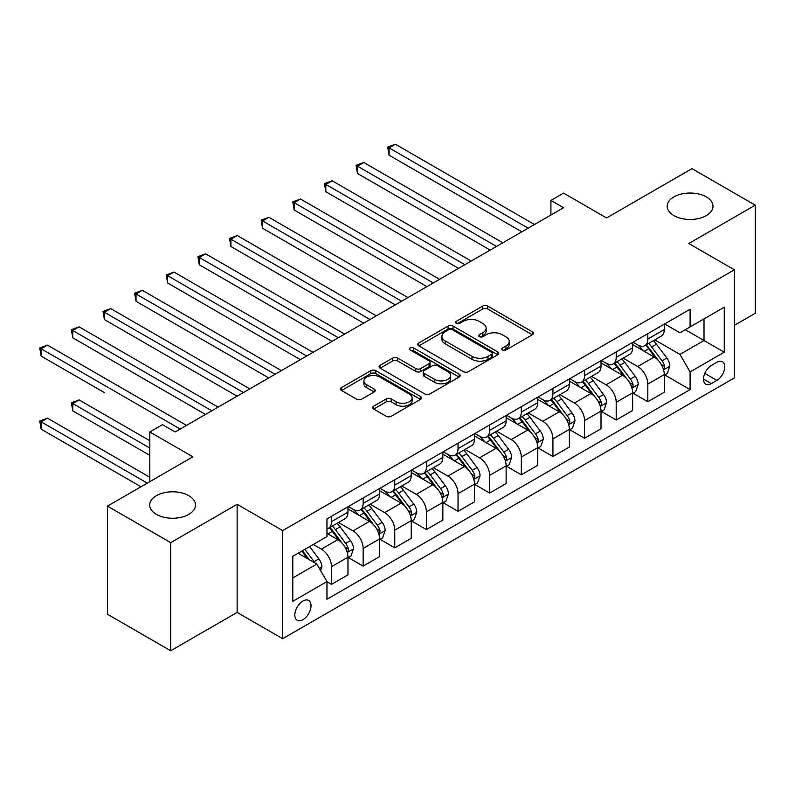 <?xml version="1.0" encoding="UTF-8"?>
<svg xmlns="http://www.w3.org/2000/svg" width="795" height="795" viewBox="0 0 795 795"><rect width="100%" height="100%" fill="white"/><g stroke="black" fill="none" stroke-linecap="round" stroke-linejoin="round"><path stroke-width="1.19" d="M502.519 349.989A2.455 1.421 0 0 0 505.998 349.989L532.392 334.755A3.508 2.027 0 0 0 533.425 333.314A3.508 2.027 0 0 0 532.392 331.883L487.683 306.065A3.508 2.027 0 0 0 482.714 306.065L456.32 321.309A2.455 1.421 0 0 0 455.605 322.313A2.455 1.421 0 0 0 456.32 323.317A2.455 1.421 0 0 0 459.798 323.317L463.217 321.339A11.239 6.489 0 0 1 479.117 321.339L482.843 323.495A11.239 6.489 0 0 1 486.133 328.087A11.239 6.489 0 0 1 482.843 332.668L479.425 334.645A2.455 1.421 0 0 0 478.699 335.649A2.455 1.421 0 0 0 479.425 336.653A2.455 1.421 0 0 0 482.903 336.653L486.321 334.675A11.239 6.489 0 0 1 502.211 334.675L505.938 336.832A11.239 6.489 0 0 1 509.227 341.423A11.239 6.489 0 0 1 505.938 346.004L502.519 347.981A2.455 1.421 0 0 0 501.804 348.985A2.455 1.421 0 0 0 502.519 349.989L502.519 347.981M188.793 495.673A22.906 13.227 0 0 0 163.84 492.811A22.906 13.227 0 0 0 149.698 505.024A22.906 13.227 0 0 0 156.406 514.375A22.906 13.227 0 0 0 181.369 517.247A22.906 13.227 0 0 0 195.5 505.024A22.906 13.227 0 0 0 188.793 495.673M706.288 196.912A22.906 13.227 0 0 0 681.325 194.04A22.906 13.227 0 0 0 667.184 206.253A22.906 13.227 0 0 0 673.892 215.604A22.906 13.227 0 0 0 698.855 218.476A22.906 13.227 0 0 0 712.996 206.253A22.906 13.227 0 0 0 706.288 196.912M302.925 619.712A11.448 6.608 120 0 0 310.408 609.626A11.448 6.608 120 0 0 308.649 600.444A11.448 6.608 120 0 0 302.925 601.01A11.448 6.608 120 0 0 295.442 611.107A11.448 6.608 120 0 0 297.201 620.279A11.448 6.608 120 0 0 302.925 619.712M373.67 406.166A3.508 2.027 0 0 0 372.646 407.597A3.508 2.027 0 0 0 373.67 409.037L386.221 416.272A3.508 2.027 0 0 0 391.19 416.272L420.495 399.358A3.508 2.027 0 0 0 421.519 397.917A3.508 2.027 0 0 0 420.495 396.486L375.787 370.669A3.508 2.027 0 0 0 370.818 370.669L341.512 387.592A3.508 2.027 0 0 0 340.479 389.033A3.508 2.027 0 0 0 341.512 390.464L356.657 399.209A3.508 2.027 0 0 0 361.626 399.209L374.167 391.965A3.508 2.027 0 0 0 375.2 390.534A3.508 2.027 0 0 0 374.167 389.103L366.654 384.76A9.401 5.426 0 0 1 363.901 380.924A9.401 5.426 0 0 1 369.705 375.916A9.401 5.426 0 0 1 379.94 377.088L409.375 394.082A9.401 5.426 0 0 1 412.128 397.917A9.401 5.426 0 0 1 406.334 402.936A9.401 5.426 0 0 1 396.089 401.753L391.19 398.921A3.508 2.027 0 0 0 386.221 398.921L373.67 406.166L373.67 409.037M734.371 325.324L755.25 313.28L755.25 205.16L691.988 168.639L606.585 217.949L563.566 193.106L550.915 200.41L563.566 207.724L175.129 431.973L162.478 424.669L149.828 431.973L149.828 481.651M170.706 542.647L170.706 650.757L237.129 612.408L237.129 504.298L170.706 542.647L107.444 506.127L192.847 456.817L149.828 431.973M237.129 504.298L282.682 530.593L734.371 269.813L734.371 377.923L282.682 638.703L282.682 530.593M755.25 205.16L688.828 243.508L734.371 269.813M463.465 371.672A3.508 2.027 0 0 0 468.434 371.672L497.74 354.759A3.508 2.027 0 0 0 498.773 353.318A3.508 2.027 0 0 0 497.74 351.887L453.031 326.069A3.508 2.027 0 0 0 448.062 326.069L418.756 342.993A3.508 2.027 0 0 0 417.723 344.434A3.508 2.027 0 0 0 418.756 345.865L463.465 371.672M411.164 350.516A2.455 1.421 0 0 1 413.668 350.863L413.668 347.942L459.122 374.187A3.508 2.027 0 0 1 460.146 375.618A3.508 2.027 0 0 1 459.122 377.059L429.807 393.972A3.508 2.027 0 0 1 424.838 393.972L380.129 368.165L380.129 365.293A3.508 2.027 0 0 0 379.106 366.734A3.508 2.027 0 0 0 380.129 368.165M380.129 365.293L392.67 358.058A3.508 2.027 0 0 1 397.639 358.058L415.775 368.522A3.508 2.027 0 0 0 420.744 368.522L429.062 363.722A3.508 2.027 0 0 0 430.095 362.281A3.508 2.027 0 0 0 429.062 360.851L410.19 349.949A2.455 1.421 0 0 1 409.465 348.945A2.455 1.421 0 0 1 410.985 347.634A2.455 1.421 0 0 1 413.668 347.942M170.706 650.757L107.444 614.237L107.444 506.127M716.911 362.291L711.346 365.501A11.09 6.41 120 0 0 704.102 375.28A11.09 6.41 120 0 0 705.801 384.174A11.09 6.41 120 0 0 711.346 383.617L716.911 380.408A11.09 6.41 120 0 0 724.156 370.629A11.09 6.41 120 0 0 722.456 361.745A11.09 6.41 120 0 0 716.911 362.291M664.66 323.943L679.964 332.777L690.09 326.934L690.09 309.255L326.964 518.906L326.964 536.585L292.798 556.311L292.798 601.308L326.964 581.582L326.964 599.261L690.09 389.61L690.09 371.931L679.964 354.401L654.802 339.872M690.09 326.934L724.255 307.208L724.255 352.215L690.09 371.931M237.129 612.408L282.682 638.703M550.915 200.41L550.915 215.028M685.28 329.706L704.012 340.518L704.012 318.904L724.255 307.208M679.964 354.401L704.012 340.518L724.255 352.215M292.798 577.935L316.837 564.053L298.115 553.24M326.964 581.731L331.515 584.355L331.515 566.676A14.31 8.268 -120 0 0 321.399 549.146L313.3 544.476M331.515 584.355L347.962 574.865L347.962 557.186A14.31 8.268 -120 0 0 337.845 539.656L326.964 533.375M348.349 557.553L363.146 566.1L363.146 548.421A14.31 8.268 -120 0 0 353.03 530.891L338.491 522.494M363.146 566.1L379.593 556.599L379.593 538.921A14.31 8.268 -120 0 0 369.476 521.391L347.962 508.969M379.98 539.288L394.777 547.834L394.777 530.156A14.31 8.268 -120 0 0 384.661 512.626L370.122 504.239M394.777 547.834L411.224 538.334L411.224 520.655A14.31 8.268 -120 0 0 401.107 503.126L379.593 490.714M411.611 521.023L426.408 529.569L426.408 511.891A14.31 8.268 -120 0 0 416.292 494.361L401.753 485.974M426.408 529.569L442.855 520.079L442.855 502.4A14.31 8.268 -120 0 0 432.738 484.871L411.224 472.449M443.242 502.768L458.039 511.314L458.039 493.635A14.31 8.268 -120 0 0 447.923 476.096L433.384 467.708M458.039 511.314L474.486 501.814L474.486 484.135A14.31 8.268 -120 0 0 464.369 466.605L442.855 454.184M474.873 484.503L489.67 493.049L489.67 475.37A14.31 8.268 -120 0 0 479.554 457.841L465.015 449.443M489.67 493.049L506.127 483.549L506.127 465.87A14.31 8.268 -120 0 0 496 448.34L474.486 435.928M506.504 466.238L521.301 474.784L521.301 457.105A14.31 8.268 -120 0 0 511.185 439.575L496.646 431.188M521.301 474.784L537.758 465.294L537.758 447.615A14.31 8.268 -120 0 0 527.632 430.075L506.127 417.663M538.135 447.973L552.932 456.529L552.932 438.85A14.31 8.268 -120 0 0 542.816 421.31L528.278 412.923M552.932 456.529L569.389 447.029L569.389 429.35A14.31 8.268 -120 0 0 559.263 411.82L537.758 399.398M569.767 429.717L584.563 438.264L584.563 420.585A14.31 8.268 -120 0 0 574.447 403.055L559.909 394.658M584.563 438.264L601.02 428.763L601.02 411.085A14.31 8.268 -120 0 0 590.894 393.555L569.389 381.133M601.398 411.452L616.195 419.998L616.195 402.32A14.31 8.268 -120 0 0 606.078 384.79L591.54 376.403M616.195 419.998L632.651 410.498L632.651 392.829A14.31 8.268 -120 0 0 622.525 375.29L601.02 362.878M633.029 393.187L647.826 401.733L647.826 384.055A14.31 8.268 -120 0 0 637.709 366.525L623.171 358.138M647.826 401.733L664.282 392.243L664.282 374.564A14.31 8.268 -120 0 0 654.156 357.034L632.651 344.613M633.029 342.198L637.709 344.901A14.31 8.268 -120 0 0 644.864 345.616A14.31 8.268 -120 0 0 647.826 339.058L647.826 333.652M601.398 360.463L606.078 363.166A14.31 8.268 -120 0 0 613.233 363.872A14.31 8.268 -120 0 0 616.195 357.323L616.195 351.917M569.767 378.728L574.447 381.431A14.31 8.268 -120 0 0 581.602 382.137A14.31 8.268 -120 0 0 584.563 375.588L584.563 370.182M538.135 396.983L542.816 399.686A14.31 8.268 -120 0 0 549.971 400.402A14.31 8.268 -120 0 0 552.932 393.843L552.932 388.437M506.504 415.248L511.185 417.951A14.31 8.268 -120 0 0 518.34 418.667A14.31 8.268 -120 0 0 521.301 412.108L521.301 406.702M474.873 433.514L479.554 436.216A14.31 8.268 -120 0 0 486.709 436.922A14.31 8.268 -120 0 0 489.67 430.373L489.67 424.967M443.242 451.779L447.923 454.482A14.31 8.268 -120 0 0 455.078 455.187A14.31 8.268 -120 0 0 458.039 448.638L458.039 443.232M411.611 470.034L416.292 472.737A14.31 8.268 -120 0 0 423.447 473.452A14.31 8.268 -120 0 0 426.408 466.894L426.408 461.488M379.98 488.299L384.661 491.002A14.31 8.268 -120 0 0 391.816 491.708A14.31 8.268 -120 0 0 394.777 485.159L394.777 479.753M348.349 506.564L353.03 509.267A14.31 8.268 -120 0 0 360.185 509.973A14.31 8.268 -120 0 0 363.146 503.424L363.146 498.018M664.66 374.932L690.09 389.61M644.864 345.616L661.311 336.116A14.31 8.268 -120 0 0 664.282 329.567L664.282 324.161M613.233 363.872L629.68 354.381A14.31 8.268 -120 0 0 632.651 347.822L632.651 342.416M581.602 382.137L598.049 372.646A14.31 8.268 -120 0 0 601.02 366.088L601.02 360.682M549.971 400.402L566.418 390.901A14.31 8.268 -120 0 0 569.389 384.353L569.389 378.947M518.34 418.667L534.787 409.167A14.31 8.268 -120 0 0 537.758 402.618L537.758 397.212M486.709 436.922L503.156 427.432A14.31 8.268 -120 0 0 506.127 420.873L506.127 415.467M455.078 455.187L471.524 445.687A14.31 8.268 -120 0 0 474.486 439.138L474.486 433.732M423.447 473.452L439.893 463.952A14.31 8.268 -120 0 0 442.855 457.403L442.855 451.997M391.816 491.708L408.262 482.217A14.31 8.268 -120 0 0 411.224 475.658L411.224 470.252M360.185 509.973L376.631 500.472A14.31 8.268 -120 0 0 379.593 493.924L379.593 488.518M326.964 528.814A14.31 8.268 -120 0 0 328.554 528.238L345 518.738A14.31 8.268 -120 0 0 347.962 512.189L347.962 506.783M328.554 528.238A14.31 8.268 -120 0 0 331.515 521.679L331.515 516.273M316.837 564.053L326.964 581.582M503.503 350.337L505.938 348.925A11.239 6.489 0 0 0 509.227 344.344L509.227 341.423M486.133 328.087L486.133 331.008A11.239 6.489 0 0 1 482.843 335.589L480.409 337M532.342 334.774L487.683 308.987A3.508 2.027 0 0 0 482.714 308.987L457.304 323.664M497.74 351.887L497.74 354.759L453.031 329.001A3.508 2.027 0 0 0 448.062 329.001L418.806 345.895M491.529 354.322A2.455 1.421 0 0 0 492.254 353.318A2.455 1.421 0 0 0 491.529 352.314L452.285 329.657A2.455 1.421 0 0 0 448.807 329.657L445.21 331.744A11.239 6.489 0 0 0 441.921 336.325A11.239 6.489 0 0 0 445.21 340.916L472.031 356.408A11.239 6.489 0 0 0 487.931 356.408L491.529 354.322L491.529 357.243A2.455 1.421 0 0 0 492.254 356.24L492.254 353.318M441.921 336.325L441.921 339.246A11.239 6.489 0 0 0 445.21 343.838L445.21 340.916M491.529 357.243L487.931 359.33A11.239 6.489 0 0 1 472.031 359.33L445.21 343.838M380.179 368.194L392.67 360.98L392.67 358.058M430.095 362.281L430.095 365.203A3.508 2.027 0 0 1 429.062 366.644L420.744 371.444A3.508 2.027 0 0 1 415.775 371.444L397.639 360.98A3.508 2.027 0 0 0 392.67 360.98M413.668 350.863L459.073 377.078M434.587 379.384A9.401 5.426 0 0 0 444.832 380.557A9.401 5.426 0 0 0 450.636 375.548A9.401 5.426 0 0 0 447.883 371.712L437.508 365.73A3.508 2.027 0 0 0 432.54 365.73L424.222 370.53A3.508 2.027 0 0 0 423.188 371.961A3.508 2.027 0 0 0 424.222 373.402L434.587 379.384L434.587 382.306A9.401 5.426 0 0 0 444.832 383.478A9.401 5.426 0 0 0 450.636 378.47L450.636 375.548M423.188 371.961L423.188 374.882A3.508 2.027 0 0 0 424.222 376.323L424.222 373.402M434.587 382.306L424.222 376.323M412.128 397.917L412.128 400.839A9.401 5.426 0 0 1 406.334 405.857A9.401 5.426 0 0 1 396.089 404.675L391.19 401.843A3.508 2.027 0 0 0 386.221 401.843L373.72 409.057M363.901 380.924L363.901 383.846A9.401 5.426 0 0 0 366.654 387.682L366.654 384.76M374.167 389.103L374.167 391.965L366.654 387.682M420.446 399.378L375.787 373.59A3.508 2.027 0 0 0 370.818 373.59L341.552 390.494M664.282 375.151L667.313 373.392L669.847 366.088A9.48 5.476 -120 0 0 666.816 358.008L656.481 344.215A27.378 15.811 -120 0 0 653.49 340.638M643.205 350.714A27.378 15.811 -120 0 0 637.6 344.841M663.418 369.337L664.521 368.145L664.729 366.495A9.48 5.476 -120 0 0 662.006 360.791L651.671 346.988A27.378 15.811 -120 0 0 648.68 343.41M646.136 344.881A22.727 13.117 60 0 1 649.863 349.124L658.618 360.801M389.083 228.245L458.546 268.352L325.821 191.724L325.821 184.42L332.151 180.763L471.197 261.048M645.649 345.159A27.378 15.811 60 0 1 648.631 348.737L655.507 357.919M528.138 228.175L389.083 147.89L395.413 144.243L534.459 224.518M521.808 231.822L389.083 155.194L389.083 147.89L387.692 147.085L395.413 144.243M389.083 155.194L387.692 147.085M632.651 393.406L635.682 391.657L638.216 384.353A9.48 5.476 -120 0 0 635.185 376.274L624.85 362.47A27.378 15.811 -120 0 0 621.859 358.893M611.574 368.969A27.378 15.811 -120 0 0 605.969 363.106M631.787 387.602L632.89 386.41L633.098 384.76A9.48 5.476 -120 0 0 630.375 379.056L620.04 365.253A27.378 15.811 -120 0 0 617.049 361.675M614.505 363.146A22.727 13.117 60 0 1 618.232 367.379L626.987 379.066M357.452 246.51L426.915 286.607L294.19 209.979L294.19 202.675L300.52 199.028L439.565 279.303M614.018 363.424A27.378 15.811 60 0 1 617 367.002L623.876 376.174M601.02 411.671L604.051 409.922L606.585 402.618A9.48 5.476 -120 0 0 603.554 394.539L593.219 380.735A27.378 15.811 -120 0 0 590.228 377.158M579.943 387.235A27.378 15.811 -120 0 0 574.338 381.371M600.155 405.867L601.259 404.675L601.457 403.015A9.48 5.476 -120 0 0 598.744 397.311L588.409 383.508A27.378 15.811 -120 0 0 585.418 379.93M582.874 381.401A22.727 13.117 60 0 1 586.601 385.645L595.356 397.321M325.821 264.775L395.284 304.873L262.559 228.245L262.559 220.94L268.889 217.283L407.934 297.569M582.387 381.689A27.378 15.811 60 0 1 585.368 385.267L592.245 394.439M569.389 429.936L572.42 428.177L574.954 420.873A9.48 5.476 -120 0 0 571.923 412.804L561.588 399.001A27.378 15.811 -120 0 0 558.597 395.423M548.312 405.5A27.378 15.811 -120 0 0 542.707 399.627M568.524 424.123L569.627 422.93L569.826 421.28A9.48 5.476 -120 0 0 567.113 415.576L556.778 401.773A27.378 15.811 -120 0 0 553.787 398.196M551.243 399.666A22.727 13.117 60 0 1 554.97 403.91L563.725 415.586M294.19 283.03L363.653 323.138L230.928 246.51L230.928 239.206L237.258 235.549L376.303 315.834M550.756 399.945A27.378 15.811 60 0 1 553.737 403.522L560.614 412.704M496.507 246.43L357.452 166.155L363.782 162.498L502.828 242.783M490.177 250.087L357.452 173.459L357.452 166.155L356.061 165.35L363.782 162.498M357.452 173.459L356.061 165.35M464.876 264.695L324.43 183.615L332.151 180.763M325.821 191.724L324.43 183.615M433.245 282.96L292.798 201.87L300.52 199.028M294.19 209.979L292.798 201.87M537.758 448.191L540.789 446.442L543.323 439.138A9.48 5.476 -120 0 0 540.292 431.059L529.957 417.256A27.378 15.811 -120 0 0 526.966 413.678M516.68 423.755A27.378 15.811 -120 0 0 511.076 417.892M536.893 442.388L537.996 441.195L538.195 439.546A9.48 5.476 -120 0 0 535.482 433.841L525.147 420.038A27.378 15.811 -120 0 0 522.156 416.461M519.612 417.932A22.727 13.117 60 0 1 523.339 422.165L532.094 433.851M262.559 301.295L332.022 341.403L199.297 264.775L199.297 257.461L205.627 253.814L344.672 334.089M519.125 418.21A27.378 15.811 60 0 1 522.106 421.787L528.983 430.97M401.614 301.226L261.167 220.136L268.889 217.283M262.559 228.245L261.167 220.136M506.127 466.456L509.158 464.707L511.692 457.403A9.48 5.476 -120 0 0 508.661 449.324L498.326 435.521A27.378 15.811 -120 0 0 495.335 431.943M485.049 442.02A27.378 15.811 -120 0 0 479.445 436.157M505.262 460.653L506.365 459.46L506.564 457.801A9.48 5.476 -120 0 0 503.851 452.097L493.516 438.293A27.378 15.811 -120 0 0 490.525 434.716M487.981 436.187A22.727 13.117 60 0 1 491.708 440.43L500.462 452.116M230.928 319.56L300.391 359.658L167.666 283.03L167.666 275.726L173.996 272.079L313.041 352.354M487.494 436.475A27.378 15.811 60 0 1 490.475 440.052L497.352 449.225M474.486 484.721L477.527 482.963L480.061 475.658A9.48 5.476 -120 0 0 477.03 467.589L466.695 453.786A27.378 15.811 -120 0 0 463.704 450.209M453.418 460.285A27.378 15.811 -120 0 0 447.814 454.422M473.631 478.908L474.734 477.725L474.933 476.066A9.48 5.476 -120 0 0 472.22 470.362L461.885 456.559A27.378 15.811 -120 0 0 458.894 452.981M456.35 454.452A22.727 13.117 60 0 1 460.076 458.695L468.831 470.372M199.297 337.815L268.76 377.923L136.034 301.295L136.034 293.991L142.365 290.334L281.41 370.619M455.863 454.74A27.378 15.811 60 0 1 458.844 458.317L465.721 467.49M442.855 502.987L445.896 501.228L448.43 493.924A9.48 5.476 -120 0 0 445.399 485.844L435.064 472.051A27.378 15.811 -120 0 0 432.073 468.474M421.787 478.55A27.378 15.811 -120 0 0 416.183 472.677M442 497.173L443.093 495.981L443.302 494.331A9.48 5.476 -120 0 0 440.589 488.627L430.254 474.824A27.378 15.811 -120 0 0 427.263 471.246M424.719 472.717A22.727 13.117 60 0 1 428.445 476.96L437.2 488.637M167.666 356.081L237.129 396.188L104.403 319.56L104.403 312.256L110.734 308.599L249.779 388.884M424.232 472.995A27.378 15.811 60 0 1 427.213 476.573L434.09 485.755M369.983 319.481L229.536 238.401L237.258 235.549M230.928 246.51L229.536 238.401M338.352 337.746L197.905 256.666L205.627 253.814M199.297 264.775L197.905 256.666M306.721 356.011L166.274 274.921L173.996 272.079M167.666 283.03L166.274 274.921M411.224 521.242L414.265 519.493L416.799 512.189A9.48 5.476 -120 0 0 413.768 504.109L403.433 490.306A27.378 15.811 -120 0 0 400.441 486.729M390.156 496.805A27.378 15.811 -120 0 0 384.551 490.942M410.359 515.438L411.462 514.246L411.671 512.586A9.48 5.476 -120 0 0 408.958 506.882L398.623 493.089A27.378 15.811 -120 0 0 395.632 489.511M393.088 490.982A22.727 13.117 60 0 1 396.814 495.215L405.569 506.902M136.034 374.346L205.498 414.443L72.772 337.815L72.772 330.511L79.102 326.864L218.148 407.139M392.601 491.26A27.378 15.811 60 0 1 395.582 494.838L402.459 504.01M275.09 374.266L134.643 293.186L142.365 290.334M136.034 301.295L134.643 293.186M379.593 539.507L382.634 537.758L385.168 530.444A9.48 5.476 -120 0 0 382.137 522.375L371.802 508.571A27.378 15.811 -120 0 0 368.81 504.994M358.525 515.071A27.378 15.811 -120 0 0 352.92 509.207M378.728 533.693L379.831 532.511L380.04 530.851A9.48 5.476 -120 0 0 377.327 525.147L366.992 511.344A27.378 15.811 -120 0 0 364.001 507.767M361.457 509.237A22.727 13.117 60 0 1 365.183 513.481L373.938 525.157M104.403 392.611L41.141 356.081L41.141 348.776L47.471 345.119L186.517 425.404M360.97 509.525A27.378 15.811 60 0 1 363.951 513.103L370.828 522.275M243.459 392.531L103.012 311.451L110.734 308.599M104.403 319.56L103.012 311.451M347.962 557.772L351.002 556.013L353.527 548.709A9.48 5.476 -120 0 0 350.506 540.64L340.161 526.837A27.378 15.811 -120 0 0 337.179 523.259M347.097 551.959L348.2 550.766L348.409 549.116A9.48 5.476 -120 0 0 345.696 543.412L335.361 529.609A27.378 15.811 -120 0 0 332.37 526.032M329.826 527.502A22.727 13.117 60 0 1 333.552 531.746L342.307 543.422M149.828 440.748L79.102 399.915L72.772 403.562L72.772 410.866L149.828 455.356M329.339 527.781A27.378 15.811 60 0 1 332.32 531.358L339.197 540.54M72.772 410.866L71.381 402.757L149.828 448.052M71.381 402.757L79.102 399.915M211.828 410.796L71.381 329.706L79.102 326.864M72.772 337.815L71.381 329.706M320.633 570.621L321.896 566.974A9.48 5.476 -120 0 0 318.875 558.895L309.643 546.582M149.828 477.268L47.471 418.17L41.141 421.827L41.141 429.131L140.973 486.769M314.929 562.949A9.48 5.476 -120 0 0 314.065 561.677L304.843 549.355M302.468 550.726L309.096 559.581M301.802 551.114L307.427 558.617M41.141 429.131L39.75 421.022L147.294 483.112M39.75 421.022L47.471 418.17M180.197 429.052L39.75 347.972L47.471 345.119M41.141 356.081L39.75 347.972M321.399 549.146L337.845 539.656M353.03 530.891L369.476 521.391M384.661 512.626L401.107 503.126M416.292 494.361L432.738 484.871M447.923 476.096L464.369 466.605M479.554 457.841L496 448.34M511.185 439.575L527.632 430.075M542.816 421.31L559.263 411.82M574.447 403.055L590.894 393.555M606.078 384.79L622.525 375.29M637.709 366.525L654.156 357.034M647.826 339.058L664.282 329.567M647.826 384.055L664.282 374.564M616.195 402.32L632.651 392.829M616.195 357.323L632.651 347.822M584.563 420.585L601.02 411.085M584.563 375.588L601.02 366.088M552.932 438.85L569.389 429.35M552.932 393.843L569.389 384.353M521.301 457.105L537.758 447.615M521.301 412.108L537.758 402.618M489.67 475.37L506.127 465.87M489.67 430.373L506.127 420.873M458.039 493.635L474.486 484.135M458.039 448.638L474.486 439.138M426.408 511.891L442.855 502.4M426.408 466.894L442.855 457.403M394.777 530.156L411.224 520.655M394.777 485.159L411.224 475.658M363.146 548.421L379.593 538.921M363.146 503.424L379.593 493.924M331.515 566.676L347.962 557.186M331.515 521.679L347.962 512.189M704.777 373.402L716.911 380.408M703.505 379.096L711.346 383.617M505.938 348.925L505.938 346.004M479.425 336.653L479.425 334.645M482.843 335.589L482.843 332.668M456.32 323.317L456.32 321.309M482.714 308.987L482.714 306.065M487.683 308.987L487.683 306.065M532.392 334.755L532.392 331.883M418.756 345.865L418.756 342.993M448.062 329.001L448.062 326.069M453.031 329.001L453.031 326.069M472.031 359.33L472.031 356.408M487.931 359.33L487.931 356.408M397.639 360.98L397.639 358.058M415.775 371.444L415.775 368.522M420.744 371.444L420.744 368.522M429.062 366.644L429.062 363.722M459.122 377.059L459.122 374.187M386.221 401.843L386.221 398.921M391.19 401.843L391.19 398.921M396.089 404.675L396.089 401.753M341.512 390.464L341.512 387.592M370.818 373.59L370.818 370.669M375.787 373.59L375.787 370.669M420.495 399.358L420.495 396.486M663.567 369.854L669.778 366.276M651.671 346.988L656.481 344.215M644.218 351.291L648.631 348.737M662.006 360.791L666.816 358.008M661.261 364.488L664.729 366.495M631.936 388.119L638.146 384.532M620.04 365.253L624.85 362.47M612.587 369.556L617 367.002M630.375 379.056L635.185 376.274M629.63 382.753L633.098 384.76M600.305 406.384L606.515 402.797M588.409 383.508L593.219 380.735M580.956 387.811L585.368 385.267M598.744 397.311L603.554 394.539M597.999 401.018L601.457 403.015M568.673 424.649L574.884 421.062M556.778 401.773L561.588 399.001M549.325 406.076L553.737 403.522M567.113 415.576L571.923 412.804M566.368 419.283L569.826 421.28M537.042 442.904L543.253 439.317M525.147 420.038L529.957 417.256M517.694 424.341L522.106 421.787M535.482 433.841L540.292 431.059M534.737 437.538L538.195 439.546M505.411 461.17L511.622 457.582M493.516 438.293L498.326 435.521M486.063 442.606L490.475 440.052M503.851 452.097L508.661 449.324M503.106 455.803L506.564 457.801M473.78 479.435L479.991 475.847M461.885 456.559L466.695 453.786M454.432 460.861L458.844 458.317M472.22 470.362L477.03 467.589M471.475 474.068L474.933 476.066M442.149 497.69L448.36 494.102M430.254 474.824L435.064 472.051M422.791 479.127L427.213 476.573M440.589 488.627L445.399 485.844M439.844 492.324L443.302 494.331M410.518 515.955L416.729 512.368M398.623 493.089L403.433 490.306M391.16 497.392L395.582 494.838M408.958 506.882L413.768 504.109M408.213 510.589L411.671 512.586M378.887 534.22L385.098 530.633M366.992 511.344L371.802 508.571M359.529 515.647L363.951 513.103M377.327 525.147L382.137 522.375M376.582 528.854L380.04 530.851M347.256 552.475L353.467 548.898M335.361 529.609L340.161 526.837M327.898 533.912L332.32 531.358M345.696 543.412L350.506 540.64M344.951 547.109L348.409 549.116M319.431 568.544L321.836 567.153M314.065 561.677L318.875 558.895"/></g></svg>
